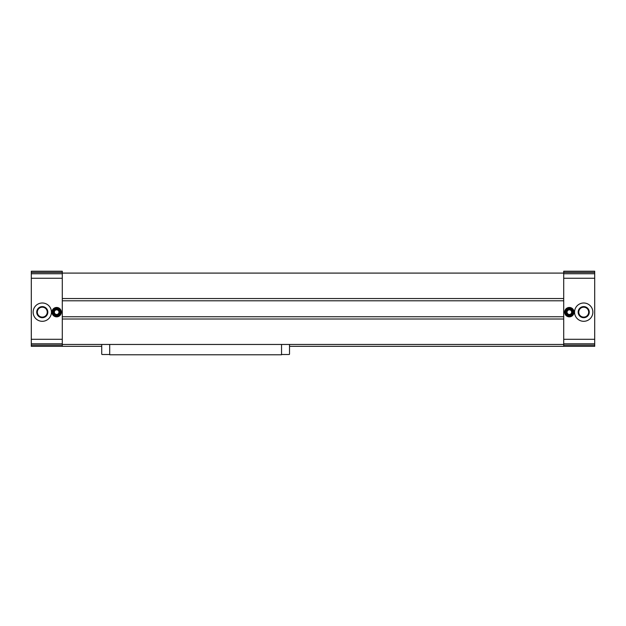 <?xml version="1.0" encoding="UTF-8"?>
<svg xmlns="http://www.w3.org/2000/svg" width="626" height="626" viewBox="0 0 626 626"><rect width="100%" height="100%" fill="white"/><g stroke="black" fill="none" stroke-linecap="round" stroke-linejoin="round"><path stroke-width="0.94" d="M594.7 272.42L563.713 272.42L563.713 271.214L594.7 271.214L594.7 346.334L289.525 346.334M101.725 346.334L31.3 346.334L31.3 345.129L62.287 345.129L62.287 346.334M594.7 339.292L563.713 339.292L563.713 346.334M564.652 312.155A4.695 4.695 0 0 0 571.694 316.224A4.695 4.695 0 0 0 571.694 308.086A4.695 4.695 0 0 0 564.652 312.155M583.714 303A9.155 9.155 0 0 1 591.64 316.733A9.155 9.155 0 0 1 575.787 316.733A9.155 9.155 0 0 1 583.714 303M594.7 278.257L563.713 278.257L563.713 339.292M563.713 272.42L563.713 278.257M62.287 278.257L31.3 278.257L31.3 271.214L62.287 271.214L62.287 345.129M51.958 312.155A4.695 4.695 0 0 0 59.001 316.224A4.695 4.695 0 0 0 59.001 308.086A4.695 4.695 0 0 0 51.958 312.155M42.286 303A9.155 9.155 0 0 1 50.213 316.733A9.155 9.155 0 0 1 34.36 316.733A9.155 9.155 0 0 1 42.286 303M31.3 278.257L31.3 339.292L62.287 339.292M31.3 339.292L31.3 345.129M563.713 273.092L62.287 273.092M563.713 298.539L62.287 298.539M563.713 300.793L62.287 300.793M563.713 316.756L62.287 316.756M563.713 319.01L62.287 319.01M563.713 344.457L62.287 344.457M583.714 306.607A5.548 5.548 0 0 1 588.518 314.933A5.548 5.548 0 0 1 578.909 314.933A5.548 5.548 0 0 1 583.714 306.607M583.714 307.194A4.961 4.961 0 0 1 588.01 314.635A4.961 4.961 0 0 1 579.418 314.635A4.961 4.961 0 0 1 583.714 307.194M42.286 306.607A5.548 5.548 0 0 1 47.091 314.933A5.548 5.548 0 0 1 37.482 314.933A5.548 5.548 0 0 1 42.286 306.607M42.286 307.194A4.961 4.961 0 0 1 46.582 314.635A4.961 4.961 0 0 1 37.99 314.635A4.961 4.961 0 0 1 42.286 307.194M54.345 312.155A2.308 2.308 0 0 0 57.811 314.15A2.308 2.308 0 0 0 57.811 310.16A2.308 2.308 0 0 0 54.345 312.155M53.836 312.155A2.817 2.817 0 0 0 58.062 314.596A2.817 2.817 0 0 0 58.062 309.714A2.817 2.817 0 0 0 53.836 312.155M52.897 312.155A3.756 3.756 0 0 0 58.531 315.41A3.756 3.756 0 0 0 58.531 308.9A3.756 3.756 0 0 0 52.897 312.155M567.039 312.155A2.308 2.308 0 0 0 570.505 314.15A2.308 2.308 0 0 0 570.505 310.16A2.308 2.308 0 0 0 567.039 312.155M566.53 312.155A2.817 2.817 0 0 0 570.755 314.596A2.817 2.817 0 0 0 570.755 309.714A2.817 2.817 0 0 0 566.53 312.155M565.591 312.155A3.756 3.756 0 0 0 571.225 315.41A3.756 3.756 0 0 0 571.225 308.9A3.756 3.756 0 0 0 565.591 312.155M281.543 354.504L289.055 354.504A0.469 0.469 0 0 0 289.525 354.034L289.525 344.457M101.725 344.457L101.725 354.034A0.469 0.469 0 0 0 102.194 354.504L109.706 354.504M109.706 344.457L109.706 354.785L281.543 354.785L281.543 344.457M594.7 345.129L563.713 345.129M594.7 343.799L563.713 343.799M594.7 273.75L563.713 273.75M31.3 272.42L62.287 272.42M31.3 273.75L62.287 273.75M31.3 343.799L62.287 343.799"/></g></svg>
